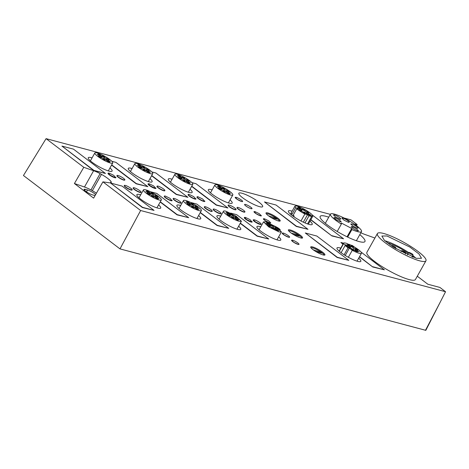 <?xml version="1.0" encoding="UTF-8"?>
<svg xmlns="http://www.w3.org/2000/svg" width="469" height="469" viewBox="0 0 469 469"><rect width="100%" height="100%" fill="white"/><g stroke="black" fill="none" stroke-linecap="round" stroke-linejoin="round"><path stroke-width="0.7" d="M95.635 194.6A5.634 1.067 29.3 0 0 87.521 189.963L85.299 189.37A5.634 1.067 29.3 0 0 84.033 189.382A5.634 1.067 29.3 0 0 86.917 192.161A5.634 1.067 29.3 0 0 92.592 194.911L94.814 195.503A5.634 1.067 29.3 0 0 95.084 195.567M96.444 193.187A12.522 2.368 29.3 0 0 92.34 190.678A12.511 2.363 29.3 0 0 90.974 189.927A12.522 2.368 29.3 0 0 84.479 187.014L74.407 183.526L93.618 198.129L102.922 181.855L109.582 182.84A12.487 2.363 29.3 0 0 109.939 182.887A12.522 2.368 29.3 0 0 111.235 182.564A12.522 2.368 29.3 0 0 111.27 182.107A12.546 2.374 29.3 0 0 111.089 181.673A12.522 2.368 29.3 0 0 101.486 174.38A12.511 2.363 29.3 0 0 100.12 173.63A12.522 2.368 29.3 0 0 93.624 170.716L83.787 167.31L74.407 183.526M330.334 214.362L46.079 138.654L23.45 175.512L119.994 248.892L425.823 330.352L445.55 291.73L147.799 212.422L140.63 210.517L119.994 248.892M356.499 225.659L357.126 224.522L351 219.867L344.017 218.009M417.287 276.218L427.828 284.226L439.916 287.444L445.55 291.73M360.854 232.735A11.268 2.128 29.3 0 0 364.941 234.465L374.901 238.029M357.126 224.522L354.365 224.112M46.079 138.648L83.787 167.31M102.922 181.855L140.63 210.517M292.117 211.173A13.671 2.585 29.3 0 0 291.466 210.986A13.671 2.585 29.3 0 0 288.388 211.015A13.671 2.585 29.3 0 0 295.388 217.757A13.671 2.585 29.3 0 0 309.153 224.428A13.671 2.585 29.3 0 0 312.231 224.393A13.671 2.585 29.3 0 0 310.015 221.169M312.413 215.113L343.572 238.797L331.911 235.936L310.754 219.855M361.077 252.099L384.404 269.827L372.738 266.967L359.442 256.86M342.933 244.314L340.881 242.45L343.578 243.171A10.265 1.94 29.3 0 0 343.578 243.687L339.316 251.278M307.992 229.318L296.332 226.463L264.475 201.94L276.018 205.017L307.992 229.318L296.449 226.246L264.475 201.94M191.897 182.611L195.966 183.69L227.94 207.996L216.279 205.135L191.628 186.398M230.59 213.073L236.792 214.726L268.772 239.032L257.106 236.171L240.234 223.344M151.868 171.947L155.937 173.032L187.917 197.338L176.25 194.477L151.598 175.74M190.566 202.415L196.769 204.062L228.743 228.368L217.083 225.507L200.204 212.68M237.115 207.474L236.992 207.685A4.485 0.85 29.3 0 0 239.29 209.895A4.485 0.85 29.3 0 0 243.81 212.088A4.485 0.85 29.3 0 0 244.818 212.076L244.935 211.859A4.485 0.85 29.3 0 0 242.643 209.649A4.485 0.85 29.3 0 0 238.123 207.462A4.485 0.85 29.3 0 0 237.115 207.474A4.485 0.85 29.3 0 0 239.407 209.684A4.485 0.85 29.3 0 0 243.927 211.871A4.485 0.85 29.3 0 0 244.935 211.859M253.313 219.785L253.196 220.002A4.485 0.85 29.3 0 0 255.488 222.212A4.485 0.85 29.3 0 0 260.008 224.399A4.485 0.85 29.3 0 0 261.016 224.393L261.139 224.176A4.485 0.85 29.3 0 0 258.841 221.966A4.485 0.85 29.3 0 0 254.327 219.773L253.319 219.785L255.611 221.995L260.131 224.188A4.485 0.85 29.3 0 0 261.139 224.176M244.419 217.417L244.302 217.634A4.485 0.85 29.3 0 0 246.594 219.844A4.485 0.85 29.3 0 0 251.114 222.03A4.485 0.85 29.3 0 0 252.123 222.025L249.948 219.598L245.428 217.405L244.419 217.417L246.717 219.627L251.237 221.819L252.246 221.808M228.215 205.1L228.098 205.316A4.485 0.85 29.3 0 0 230.396 207.527A4.485 0.85 29.3 0 0 234.91 209.719A4.485 0.85 29.3 0 0 235.925 209.707L236.042 209.491A4.485 0.85 29.3 0 0 233.744 207.28A4.485 0.85 29.3 0 0 229.23 205.094A4.485 0.85 29.3 0 0 228.215 205.1A4.485 0.85 29.3 0 0 230.514 207.316A4.485 0.85 29.3 0 0 235.033 209.502A4.485 0.85 29.3 0 0 236.042 209.491M197.086 196.81L196.968 197.027A4.485 0.85 29.3 0 0 199.261 199.237A4.485 0.85 29.3 0 0 203.781 201.424A4.485 0.85 29.3 0 0 204.789 201.418L202.614 198.991L198.094 196.798A4.485 0.85 29.3 0 0 197.086 196.81A4.485 0.85 29.3 0 0 199.384 199.02A4.485 0.85 29.3 0 0 203.904 201.213L204.912 201.201M213.289 209.127L213.166 209.338A4.485 0.85 29.3 0 0 215.464 211.554A4.485 0.85 29.3 0 0 219.984 213.741A4.485 0.85 29.3 0 0 220.993 213.729L221.116 213.518A4.485 0.85 29.3 0 0 218.818 211.302A4.485 0.85 29.3 0 0 214.298 209.115A4.485 0.85 29.3 0 0 213.289 209.127A4.485 0.85 29.3 0 0 215.588 211.337A4.485 0.85 29.3 0 0 220.102 213.524A4.485 0.85 29.3 0 0 221.116 213.518M204.396 206.753L204.273 206.97A4.485 0.85 29.3 0 0 206.571 209.18A4.485 0.85 29.3 0 0 211.091 211.372A4.485 0.85 29.3 0 0 212.099 211.361L212.217 211.144A4.485 0.85 29.3 0 0 209.924 208.934A4.485 0.85 29.3 0 0 205.404 206.747A4.485 0.85 29.3 0 0 204.396 206.753A4.485 0.85 29.3 0 0 206.688 208.969A4.485 0.85 29.3 0 0 211.208 211.156A4.485 0.85 29.3 0 0 212.217 211.144M188.192 194.442L188.069 194.653A4.485 0.85 29.3 0 0 190.367 196.869A4.485 0.85 29.3 0 0 194.887 199.055A4.485 0.85 29.3 0 0 195.895 199.044L193.72 196.617L189.2 194.43A4.485 0.85 29.3 0 0 188.192 194.442A4.485 0.85 29.3 0 0 190.49 196.652A4.485 0.85 29.3 0 0 195.004 198.844L196.013 198.833M157.062 186.146L156.939 186.363A4.485 0.85 29.3 0 0 159.237 188.573A4.485 0.85 29.3 0 0 163.757 190.766A4.485 0.85 29.3 0 0 164.766 190.754L164.883 190.537A4.485 0.85 29.3 0 0 162.591 188.327A4.485 0.85 29.3 0 0 158.071 186.14A4.485 0.85 29.3 0 0 157.062 186.146A4.485 0.85 29.3 0 0 159.354 188.362A4.485 0.85 29.3 0 0 163.874 190.549A4.485 0.85 29.3 0 0 164.883 190.537M173.26 198.463L173.143 198.68A4.485 0.85 29.3 0 0 175.435 200.89A4.485 0.85 29.3 0 0 179.955 203.077A4.485 0.85 29.3 0 0 180.964 203.071L181.087 202.854A4.485 0.85 29.3 0 0 178.789 200.644A4.485 0.85 29.3 0 0 174.275 198.451A4.485 0.85 29.3 0 0 173.26 198.463A4.485 0.85 29.3 0 0 175.558 200.673A4.485 0.85 29.3 0 0 180.078 202.866A4.485 0.85 29.3 0 0 181.087 202.854M164.367 196.095L164.25 196.306A4.485 0.85 29.3 0 0 166.542 198.522A4.485 0.85 29.3 0 0 171.062 200.709A4.485 0.85 29.3 0 0 172.07 200.697L169.895 198.27L165.375 196.083A4.485 0.85 29.3 0 0 164.367 196.095A4.485 0.85 29.3 0 0 166.665 198.305A4.485 0.85 29.3 0 0 171.185 200.498L172.193 200.486M148.163 183.778L148.046 183.995A4.485 0.85 29.3 0 0 150.344 186.205A4.485 0.85 29.3 0 0 154.858 188.397A4.485 0.85 29.3 0 0 155.872 188.386L153.691 185.959L149.177 183.772L148.169 183.778L150.461 185.994L154.981 188.18L155.989 188.169M117.033 175.488L116.916 175.699A4.485 0.85 29.3 0 0 119.208 177.915A4.485 0.85 29.3 0 0 123.728 180.102A4.485 0.85 29.3 0 0 124.736 180.09L124.86 179.879A4.485 0.85 29.3 0 0 122.561 177.663A4.485 0.85 29.3 0 0 118.041 175.476A4.485 0.85 29.3 0 0 117.033 175.488A4.485 0.85 29.3 0 0 119.331 177.698A4.485 0.85 29.3 0 0 123.851 179.891A4.485 0.85 29.3 0 0 124.86 179.879M133.237 187.799L133.114 188.016A4.485 0.85 29.3 0 0 135.412 190.226A4.485 0.85 29.3 0 0 139.932 192.419A4.485 0.85 29.3 0 0 140.94 192.407L141.063 192.19A4.485 0.85 29.3 0 0 138.765 189.98A4.485 0.85 29.3 0 0 134.245 187.793A4.485 0.85 29.3 0 0 133.237 187.799A4.485 0.85 29.3 0 0 135.535 190.015A4.485 0.85 29.3 0 0 140.049 192.202A4.485 0.85 29.3 0 0 141.063 192.19M124.344 185.431L124.221 185.648A4.485 0.85 29.3 0 0 126.519 187.858A4.485 0.85 29.3 0 0 131.039 190.051A4.485 0.85 29.3 0 0 132.047 190.039L132.164 189.822A4.485 0.85 29.3 0 0 129.872 187.612A4.485 0.85 29.3 0 0 125.352 185.425A4.485 0.85 29.3 0 0 124.344 185.431A4.485 0.85 29.3 0 0 126.636 187.647A4.485 0.85 29.3 0 0 131.156 189.834A4.485 0.85 29.3 0 0 132.164 189.822M108.14 173.12L108.017 173.331A4.485 0.85 29.3 0 0 110.315 175.547A4.485 0.85 29.3 0 0 114.835 177.733A4.485 0.85 29.3 0 0 115.843 177.722L113.668 175.295L109.148 173.108L108.14 173.12L110.438 175.33L114.952 177.522L115.96 177.511M212.14 189.869A13.671 2.585 29.3 0 0 211.413 189.664A13.671 2.585 29.3 0 0 208.336 189.693A13.671 2.585 29.3 0 0 215.335 196.435A13.671 2.585 29.3 0 0 229.101 203.106A13.671 2.585 29.3 0 0 232.178 203.071A13.671 2.585 29.3 0 0 230.044 199.923M260.746 226.814A13.671 2.585 29.3 0 0 260.019 226.603A13.671 2.585 29.3 0 0 256.942 226.638A13.671 2.585 29.3 0 0 263.941 233.38A13.671 2.585 29.3 0 0 277.707 240.052A13.671 2.585 29.3 0 0 280.784 240.017A13.671 2.585 29.3 0 0 278.656 236.863M172.111 179.211A13.671 2.585 29.3 0 0 171.39 179A13.671 2.585 29.3 0 0 168.312 179.035A13.671 2.585 29.3 0 0 175.306 185.777A13.671 2.585 29.3 0 0 189.077 192.442A13.671 2.585 29.3 0 0 192.149 192.413A13.671 2.585 29.3 0 0 190.021 189.259M220.717 216.156A13.671 2.585 29.3 0 0 219.996 215.945A13.671 2.585 29.3 0 0 216.918 215.975A13.671 2.585 29.3 0 0 223.912 222.716A13.671 2.585 29.3 0 0 237.683 229.388A13.671 2.585 29.3 0 0 240.761 229.359A13.671 2.585 29.3 0 0 238.627 226.205M132.088 168.547A13.671 2.585 29.3 0 0 131.361 168.342A13.671 2.585 29.3 0 0 128.283 168.371A13.671 2.585 29.3 0 0 135.283 175.113A13.671 2.585 29.3 0 0 149.048 181.784A13.671 2.585 29.3 0 0 152.126 181.749A13.671 2.585 29.3 0 0 149.992 178.601M180.694 205.492A13.671 2.585 29.3 0 0 179.967 205.281A13.671 2.585 29.3 0 0 176.889 205.316A13.671 2.585 29.3 0 0 183.889 212.058A13.671 2.585 29.3 0 0 197.654 218.73A13.671 2.585 29.3 0 0 200.732 218.695A13.671 2.585 29.3 0 0 198.604 215.541M92.059 157.889A13.671 2.585 29.3 0 0 91.338 157.678A13.671 2.585 29.3 0 0 88.26 157.713A13.671 2.585 29.3 0 0 95.254 164.455A13.671 2.585 29.3 0 0 109.025 171.121A13.671 2.585 29.3 0 0 112.097 171.091A13.671 2.585 29.3 0 0 109.969 167.937M140.665 194.834A13.671 2.585 29.3 0 0 139.944 194.623A13.671 2.585 29.3 0 0 136.866 194.653A13.671 2.585 29.3 0 0 143.86 201.394A13.671 2.585 29.3 0 0 157.631 208.066A13.671 2.585 29.3 0 0 160.709 208.037A13.671 2.585 29.3 0 0 158.575 204.883M154.067 210.399L142.4 207.538L110.543 183.016L122.087 186.093L154.067 210.399L142.523 207.321L110.543 183.016M105.455 173.454L93.794 170.593L61.937 146.076L73.481 149.148L105.455 173.454L93.911 170.382L61.937 146.076M150.543 191.751L156.74 193.404L188.72 217.71L177.053 214.849L160.181 202.022M111.845 161.289L115.913 162.368L147.887 186.674L136.227 183.813L111.575 165.076M348.825 260.354L337.158 257.493L305.301 232.976L316.845 236.048L348.825 260.354L337.281 257.276L305.301 232.976M291.583 240.187A4.256 0.803 29.3 0 0 291.571 240.204A4.256 0.803 29.3 0 0 293.752 242.303A4.256 0.803 29.3 0 0 298.044 244.378A4.256 0.803 29.3 0 0 298.999 244.367A4.256 0.803 29.3 0 0 299.005 244.355A4.256 0.803 -150.7 0 1 298.055 244.355L293.764 242.28L291.589 240.181L292.545 240.169A4.256 0.803 -150.7 0 1 296.83 242.25A4.256 0.803 -150.7 0 1 299.011 244.349L298.999 244.367M288.646 237.238A4.256 0.803 29.3 0 0 289.602 237.226A4.256 0.803 29.3 0 0 289.608 237.214L289.613 237.203A4.256 0.803 -150.7 0 1 288.658 237.214L284.366 235.139L282.191 233.04A4.256 0.803 29.3 0 0 282.18 233.058A4.256 0.803 29.3 0 0 284.355 235.157A4.256 0.803 29.3 0 0 288.646 237.238M259.597 206.671A13.671 2.585 29.3 0 0 262.675 206.636A13.671 2.585 29.3 0 0 255.675 199.894A13.671 2.585 29.3 0 0 241.91 193.222A13.671 2.585 29.3 0 0 238.832 193.257A13.671 2.585 29.3 0 0 245.826 199.999A13.671 2.585 29.3 0 0 259.597 206.671M328.746 217.194A25.672 4.854 29.3 0 0 325.949 216.332A25.672 4.854 29.3 0 0 320.169 216.397A25.672 4.854 29.3 0 0 333.312 229.06A25.672 4.854 29.3 0 0 359.172 241.588A25.672 4.854 29.3 0 0 364.952 241.523A25.672 4.854 29.3 0 0 359.799 234.623M244.601 204.466L244.589 204.49A4.256 0.803 29.3 0 0 244.589 204.49A4.256 0.803 29.3 0 0 246.764 206.589A4.256 0.803 29.3 0 0 251.056 208.664A4.256 0.803 29.3 0 0 252.011 208.658A4.256 0.803 29.3 0 0 252.017 208.646A4.256 0.803 -150.7 0 1 251.067 208.646A4.256 0.803 -150.7 0 1 246.776 206.565A4.256 0.803 -150.7 0 1 244.601 204.466A4.256 0.803 -150.7 0 1 245.557 204.461A4.256 0.803 -150.7 0 1 249.848 206.536A4.256 0.803 -150.7 0 1 252.023 208.635L252.011 208.658M235.192 197.349L235.204 197.326A4.256 0.803 29.3 0 0 235.192 197.349A4.256 0.803 29.3 0 0 237.367 199.448A4.256 0.803 29.3 0 0 241.658 201.523A4.256 0.803 29.3 0 0 242.614 201.512A4.256 0.803 29.3 0 0 242.62 201.5A4.256 0.803 -150.7 0 1 241.67 201.5L237.378 199.425L235.204 197.326L236.159 197.314A4.256 0.803 -150.7 0 1 240.45 199.395A4.256 0.803 -150.7 0 1 242.625 201.494L242.614 201.512M300.735 237.935A8.137 1.542 29.3 0 0 302.569 237.918A8.137 1.542 29.3 0 0 298.401 233.902A8.137 1.542 29.3 0 0 290.205 229.933A8.137 1.542 29.3 0 0 288.371 229.951A8.137 1.542 29.3 0 0 292.539 233.967A8.137 1.542 29.3 0 0 300.735 237.935M278.375 220.946A8.137 1.542 29.3 0 0 280.21 220.922A8.137 1.542 29.3 0 0 276.042 216.913A8.137 1.542 29.3 0 0 267.846 212.938A8.137 1.542 29.3 0 0 266.017 212.955A8.137 1.542 29.3 0 0 270.179 216.971A8.137 1.542 29.3 0 0 278.375 220.946M340.793 248.136A13.671 2.585 29.3 0 0 340.072 247.931A13.671 2.585 29.3 0 0 336.994 247.96A13.671 2.585 29.3 0 0 343.994 254.702A13.671 2.585 29.3 0 0 357.759 261.374A13.671 2.585 29.3 0 0 360.837 261.339A13.671 2.585 29.3 0 0 358.703 258.185M253.987 211.63L253.999 211.613A4.256 0.803 29.3 0 0 253.987 211.63A4.256 0.803 29.3 0 0 256.162 213.729A4.256 0.803 29.3 0 0 260.453 215.81A4.256 0.803 29.3 0 0 261.409 215.799A4.256 0.803 29.3 0 0 261.421 215.781L260.465 215.787L256.174 213.712L253.999 211.613L254.954 211.601L259.246 213.676L261.409 215.799M269.851 222.951A4.256 0.803 29.3 0 0 270.806 222.939A4.256 0.803 29.3 0 0 270.818 222.922L269.863 222.927L265.571 220.852L263.396 218.753A4.256 0.803 29.3 0 0 263.385 218.777A4.256 0.803 29.3 0 0 265.56 220.876A4.256 0.803 29.3 0 0 269.851 222.951M312.565 246.929A8.137 1.542 29.3 0 0 310.73 246.946A8.137 1.542 29.3 0 0 314.898 250.962A8.137 1.542 29.3 0 0 323.094 254.931A8.137 1.542 29.3 0 0 324.929 254.913A8.137 1.542 29.3 0 0 320.761 250.897A8.137 1.542 29.3 0 0 312.565 246.929M377.416 233.539L366.899 252.287A27.829 5.265 29.3 0 0 381.139 266.011A27.829 5.265 29.3 0 0 409.173 279.588A27.829 5.265 29.3 0 0 415.434 279.524L425.952 260.776A27.829 5.265 29.3 0 0 411.712 247.052A27.829 5.265 29.3 0 0 383.683 233.474A27.829 5.265 29.3 0 0 377.416 233.539A27.829 5.265 29.3 0 0 391.662 247.263A27.829 5.265 29.3 0 0 419.691 260.84A27.829 5.265 29.3 0 0 425.952 260.776M276.429 227.019A4.256 0.803 -150.7 0 1 280.233 229.921M331.911 235.936L310.877 219.644M343.572 238.797L332.029 235.719M372.738 266.967L359.565 256.649M343.056 244.103L340.881 242.45M347.816 244.296L348.684 244.531M350.677 245.058L352.424 245.522L354.558 247.145M384.404 269.827L372.861 266.755M227.94 207.996L216.397 204.924L191.745 186.187M268.772 239.032L257.229 235.954L240.351 223.127M187.917 197.338L176.373 194.26L151.722 175.523M228.743 228.368L217.2 225.296L200.327 212.469M188.72 217.71L177.176 214.632L160.298 201.805M147.887 186.674L136.344 183.602L111.692 164.865M282.18 233.058L283.147 233.029A4.256 0.803 -150.7 0 1 287.433 235.104A4.256 0.803 -150.7 0 1 289.613 237.203M263.385 218.777L264.352 218.742L268.643 220.823L270.806 222.939M386.984 235.983L381.866 236.036L384.398 240.345L393.497 247.245L416.39 258.331L421.502 258.278L418.975 253.969L409.877 247.069L386.984 235.983M217.223 184.903A10.265 1.94 29.3 0 0 214.913 184.927A10.265 1.94 29.3 0 0 220.166 189.992A10.265 1.94 29.3 0 0 230.514 194.998A10.265 1.94 29.3 0 0 232.823 194.975A10.265 1.94 29.3 0 0 227.565 189.91A10.265 1.94 29.3 0 0 217.223 184.903M265.835 221.843L263.519 221.872L268.778 226.932L279.119 231.944L281.429 231.921L276.177 226.855L265.835 221.843M177.2 174.239A10.265 1.94 29.3 0 0 174.89 174.263A10.265 1.94 29.3 0 0 180.143 179.328A10.265 1.94 29.3 0 0 190.484 184.34A10.265 1.94 29.3 0 0 192.794 184.317A10.265 1.94 29.3 0 0 187.541 179.252A10.265 1.94 29.3 0 0 177.2 174.239M225.806 211.185A10.265 1.94 29.3 0 0 223.496 211.208A10.265 1.94 29.3 0 0 228.749 216.273A10.265 1.94 29.3 0 0 239.09 221.28L241.4 221.257L236.147 216.191L225.806 211.185M137.171 163.581A10.265 1.94 29.3 0 0 134.861 163.605A10.265 1.94 29.3 0 0 140.114 168.67A10.265 1.94 29.3 0 0 150.461 173.677A10.265 1.94 29.3 0 0 152.771 173.653A10.265 1.94 29.3 0 0 147.512 168.588A10.265 1.94 29.3 0 0 137.171 163.581M185.783 200.521A10.265 1.94 29.3 0 0 183.467 200.55A10.265 1.94 29.3 0 0 188.726 205.61A10.265 1.94 29.3 0 0 199.067 210.622A10.265 1.94 29.3 0 0 201.377 210.599A10.265 1.94 29.3 0 0 196.124 205.533A10.265 1.94 29.3 0 0 185.783 200.521M97.147 152.917A10.265 1.94 29.3 0 0 94.838 152.941A10.265 1.94 29.3 0 0 100.09 158.006A10.265 1.94 29.3 0 0 110.432 163.019A10.265 1.94 29.3 0 0 112.742 162.989A10.265 1.94 29.3 0 0 107.489 157.93A10.265 1.94 29.3 0 0 97.147 152.917M159.038 199.958A10.265 1.94 -150.7 0 1 148.696 194.952A10.265 1.94 -150.7 0 1 143.444 189.886A10.265 1.94 -150.7 0 1 145.753 189.863A10.265 1.94 -150.7 0 1 156.095 194.87A10.265 1.94 -150.7 0 1 161.348 199.935A10.265 1.94 -150.7 0 1 159.038 199.958M301.801 238.135A7.639 1.442 29.3 0 0 297.481 234.307A7.639 1.442 29.3 0 0 290.164 230.818L288.582 230.713M279.442 221.139A7.639 1.442 29.3 0 0 275.121 217.311A7.639 1.442 29.3 0 0 267.805 213.823L266.222 213.717M324.161 255.124A7.639 1.442 29.3 0 0 319.84 251.302A7.639 1.442 29.3 0 0 312.524 247.814L310.941 247.702M292.762 215.957L293.166 215.236A10.265 1.94 29.3 0 0 294.198 216.062L293.829 216.719M291.566 215.042L295.634 207.726L297.082 208.289L296.795 208.805M220.835 188.743L218.413 188.098A1.63 0.311 -150.7 0 1 220.031 189.329L222.453 189.974A2.503 0.475 -150.7 0 1 225.56 191.598L228.251 193.644A8.014 1.513 -150.7 0 0 229.728 194.043L227.037 191.997A2.503 0.475 -150.7 0 1 226.339 191.164A2.503 0.475 -150.7 0 1 226.902 191.159L229.364 191.815A8.014 1.513 -150.7 0 0 227.746 190.584L225.284 189.927A2.503 0.475 -150.7 0 1 222.177 188.304L219.486 186.257A8.014 1.513 -150.7 0 0 218.003 185.859L220.694 187.905A2.503 0.475 -150.7 0 1 221.397 188.737A2.503 0.475 -150.7 0 1 220.835 188.743L220.442 189.441M223.572 188.163L224.768 189.113L223.678 188.784L222.476 187.829L223.572 188.163M228.204 192.22L230.502 193.468L228.204 192.22M224.059 191.118L225.261 192.073L224.164 191.739L222.963 190.783L224.059 191.118M217.229 186.474L219.527 187.717L217.229 186.474M269.441 225.689L267.019 225.044A1.63 0.311 -150.7 0 1 268.637 226.275L271.064 226.92A2.503 0.475 -150.7 0 1 274.166 228.544L276.857 230.59A8.014 1.513 -150.7 0 0 278.34 230.983L275.649 228.936A2.503 0.475 -150.7 0 1 274.945 228.11A2.503 0.475 -150.7 0 1 275.508 228.104L277.97 228.761A8.014 1.513 -150.7 0 0 276.352 227.529L273.89 226.873A2.503 0.475 -150.7 0 1 270.789 225.243L268.098 223.197A8.014 1.513 -150.7 0 0 266.615 222.804L269.306 224.85A2.503 0.475 -150.7 0 1 270.003 225.683A2.503 0.475 -150.7 0 1 269.441 225.689L269.054 226.38M272.178 225.102L273.38 226.058L271.088 224.774L272.178 225.102M276.81 229.165L279.108 230.414L276.81 229.165M272.665 228.063L273.867 229.019L272.77 228.684L271.574 227.729L272.665 228.063M265.841 223.414L268.139 224.663L265.841 223.414M180.805 178.079L178.384 177.434A1.63 0.311 -150.7 0 1 180.002 178.666L182.429 179.31A2.503 0.475 -150.7 0 1 185.531 180.94L188.221 182.986A8.014 1.513 -150.7 0 0 189.705 183.379L187.014 181.333A2.503 0.475 -150.7 0 1 186.31 180.506A2.503 0.475 -150.7 0 1 186.873 180.495L189.335 181.151A8.014 1.513 -150.7 0 0 187.717 179.92L185.255 179.264A2.503 0.475 -150.7 0 1 182.154 177.64L179.463 175.594A8.014 1.513 -150.7 0 0 177.98 175.201L180.671 177.247A2.503 0.475 -150.7 0 1 181.374 178.073A2.503 0.475 -150.7 0 1 180.805 178.079L180.418 178.777M183.549 177.499L184.745 178.454L183.649 178.12L182.453 177.165L183.549 177.499M188.175 181.562L190.473 182.81L188.175 181.562M184.036 180.459L185.232 181.409L184.135 181.081L182.939 180.125L184.036 180.459M177.206 175.811L179.504 177.059L177.206 175.811M229.417 215.025L226.99 214.38A1.63 0.311 -150.7 0 1 228.614 215.611L231.035 216.256A2.503 0.475 -150.7 0 1 234.137 217.886L236.827 219.926A8.014 1.513 -150.7 0 0 238.311 220.324L235.62 218.278A2.503 0.475 -150.7 0 1 234.916 217.446A2.503 0.475 -150.7 0 1 235.485 217.44L237.947 218.097A8.014 1.513 -150.7 0 0 236.323 216.866L233.861 216.209A2.503 0.475 -150.7 0 1 230.76 214.585L228.069 212.539A8.014 1.513 -150.7 0 0 226.586 212.146L229.277 214.186A2.503 0.475 -150.7 0 1 229.98 215.019A2.503 0.475 -150.7 0 1 229.417 215.025L229.024 215.722M232.155 214.444L233.351 215.4L232.255 215.066L231.059 214.11L232.155 214.444M236.781 218.507L239.079 219.75L236.781 218.507M232.642 217.399L233.838 218.355L231.545 217.071L232.642 217.399M225.812 212.756L228.11 214.005L225.812 212.756M140.782 167.421L138.361 166.776A1.63 0.311 -150.7 0 1 139.979 168.008L142.4 168.652A2.503 0.475 -150.7 0 1 145.507 170.276L148.198 172.322A8.014 1.513 -150.7 0 0 149.675 172.721L146.985 170.675A2.503 0.475 -150.7 0 1 146.287 169.842A2.503 0.475 -150.7 0 1 146.85 169.837L149.312 170.493A8.014 1.513 -150.7 0 0 147.694 169.262L145.232 168.606A2.503 0.475 -150.7 0 1 142.125 166.976L139.434 164.936A8.014 1.513 -150.7 0 0 137.95 164.537L140.641 166.583A2.503 0.475 -150.7 0 1 141.345 167.415A2.503 0.475 -150.7 0 1 140.782 167.421L140.389 168.119M143.52 166.841L144.716 167.791L143.625 167.462L142.424 166.507L143.52 166.841M148.151 170.898L150.449 172.146L148.151 170.898M144.006 169.796L145.208 170.751L144.112 170.417L142.91 169.461L144.006 169.796M137.177 165.152L139.475 166.395L137.177 165.152M189.388 204.367L186.967 203.716A1.63 0.311 -150.7 0 1 188.585 204.953L191.012 205.598A2.503 0.475 -150.7 0 1 194.113 207.222L196.804 209.268A8.014 1.513 -150.7 0 0 198.287 209.661L195.596 207.615A2.503 0.475 -150.7 0 1 194.893 206.788A2.503 0.475 -150.7 0 1 195.456 206.782L197.918 207.439A8.014 1.513 -150.7 0 0 196.3 206.202L193.838 205.551A2.503 0.475 -150.7 0 1 190.736 203.921L188.046 201.875A8.014 1.513 -150.7 0 0 186.562 201.482L189.253 203.528A2.503 0.475 -150.7 0 1 189.951 204.361A2.503 0.475 -150.7 0 1 189.388 204.367L189.001 205.059M192.126 203.781L193.328 204.736L191.035 203.452L192.126 203.781M196.757 207.843L199.055 209.092L196.757 207.843M192.612 206.741L193.814 207.697L192.718 207.362L191.522 206.407L192.612 206.741M185.788 202.092L188.087 203.341L185.788 202.092M100.753 156.757L98.332 156.113A1.63 0.311 -150.7 0 1 99.95 157.344L102.377 157.989A2.503 0.475 -150.7 0 1 105.478 159.618L108.169 161.664A8.014 1.513 -150.7 0 0 109.652 162.057L106.961 160.011A2.503 0.475 -150.7 0 1 106.258 159.179A2.503 0.475 -150.7 0 1 106.821 159.173L109.283 159.829A8.014 1.513 -150.7 0 0 107.665 158.598L105.203 157.942A2.503 0.475 -150.7 0 1 102.101 156.318L99.41 154.272A8.014 1.513 -150.7 0 0 97.927 153.879L100.618 155.925A2.503 0.475 -150.7 0 1 101.322 156.752A2.503 0.475 -150.7 0 1 100.753 156.757L100.366 157.455M103.497 156.177L104.693 157.133L103.596 156.798L102.4 155.843L103.497 156.177M108.122 160.24L110.42 161.488L108.122 160.24M103.983 159.138L105.179 160.087L104.083 159.759L102.887 158.803L103.983 159.138M97.153 154.489L99.451 155.737L97.153 154.489M149.365 193.703L146.938 193.058A1.63 0.311 -150.7 0 1 148.562 194.289L150.983 194.934A2.503 0.475 -150.7 0 1 154.084 196.558L156.775 198.604A8.014 1.513 -150.7 0 0 158.258 199.003L155.567 196.957A2.503 0.475 -150.7 0 1 154.87 196.124A2.503 0.475 -150.7 0 1 155.432 196.118L157.895 196.775A8.014 1.513 -150.7 0 0 156.271 195.544L153.809 194.887A2.503 0.475 -150.7 0 1 150.707 193.263L148.016 191.217A8.014 1.513 -150.7 0 0 146.533 190.819L149.224 192.865A2.503 0.475 -150.7 0 1 149.928 193.697A2.503 0.475 -150.7 0 1 149.365 193.703L148.972 194.401M152.103 193.122L153.299 194.078L152.202 193.744L151.006 192.788L152.103 193.122M145.759 191.434L148.057 192.677L145.759 191.434M152.589 196.077L153.785 197.033L151.493 195.749L152.589 196.077M156.728 197.179L159.026 198.428L156.728 197.179M294.04 234.734L299.281 236.112L297.704 234.863L292.363 233.415L292.187 233.732M292.363 233.415L291.39 233.193M271.615 217.856L276.921 219.123L275.344 217.868L270.003 216.42L269.827 216.742M270.003 216.42L269.183 215.963M344.105 254.773L348.051 247.743L349.387 248.095L345.237 255.488M341.104 252.703L345.137 245.527A10.265 1.94 29.3 0 0 348.051 247.743M348.631 244.625L348.854 244.226L349.727 245.053L346.972 243.499A10.265 1.94 29.3 0 0 345.882 243.165A10.265 1.94 29.3 0 0 343.566 243.188L339.122 251.108M348.35 257.288L352.272 250.294A10.265 1.94 29.3 0 0 361.476 253.237A10.265 1.94 29.3 0 0 361.517 252.926A10.265 1.94 29.3 0 0 348.854 244.226M316.393 251.73L321.64 253.108L320.063 251.859L314.722 250.411L314.547 250.727M314.722 250.411L313.902 249.954M297.082 208.289L298.214 209.356L296.771 208.799L293.16 215.23M292.052 214.169L292.029 214.163A10.265 1.94 29.3 0 1 291.249 212.785A10.265 1.94 29.3 0 1 291.296 212.633L294.907 206.202L295.634 207.726M296.771 208.799A10.265 1.94 29.3 0 0 304.903 213.987L300.969 220.999M308.326 224.188L312.858 216.103A10.265 1.94 29.3 0 0 303.461 208.799C298.313 206.213 295.447 205.399 294.86 206.348M227.354 191.282L227.746 190.584M219.199 186.768L219.486 186.257M275.96 228.221L276.352 227.529M267.805 223.713L268.098 223.197M187.324 180.618L187.717 179.92M179.176 176.109L179.463 175.594M235.936 217.563L236.323 216.866M227.782 213.049L228.069 212.539M147.301 169.954L147.694 169.262M139.146 165.446L139.434 164.936M195.907 206.899L196.3 206.202M187.752 202.391L188.046 201.875M107.272 159.296L107.665 158.598M99.123 154.788L99.41 154.272M155.884 196.241L156.271 195.544M147.729 191.727L148.016 191.217M347.687 237.091L351.897 229.587L351.715 228.467L347.042 236.786M351.715 228.467L341.18 222.945L341.368 224.065L337.211 231.475M351.897 229.587A17.804 3.365 29.3 0 0 361.505 231.58A17.804 3.365 29.3 0 0 361.576 231.041A17.804 3.365 29.3 0 0 346.456 219.287A17.804 3.365 29.3 0 0 330.452 214.151A17.804 3.365 29.3 0 0 330.381 214.691A17.804 3.365 29.3 0 0 341.368 224.065M345.137 245.527L346.468 245.879L343.578 243.687M352.272 250.294L349.387 248.095M348.191 245.944L345.888 244.736L348.186 245.979M352.225 246.424C353.749 247.409 353.784 247.614 352.33 247.046C350.812 246.061 350.777 245.85 352.225 246.424L351.134 246.09M353.427 247.38L352.33 247.046M359.16 251.689L356.856 250.481L359.154 251.73M352.717 249.379C354.236 250.37 354.271 250.575 352.817 250C351.299 249.016 351.263 248.81 352.717 249.379L351.621 249.051M353.913 250.335L352.817 250M349.1 247.702L349.487 247.005L350.05 246.999L349.587 247.831M355.555 249.42C354.752 249.256 354.799 249.531 355.695 250.258L357.73 251.8L356.247 251.407L351.111 248.236L348.649 247.579L347.025 246.348L349.487 247.005C350.29 247.169 350.249 246.893 349.352 246.166L347.318 244.625L348.801 245.017L353.937 248.189L356.399 248.846L358.017 250.077L354.992 249.426L354.587 250.147M415.921 258.208A22.184 4.192 29.3 0 0 412.755 255.517M408.704 252.603A22.184 4.192 29.3 0 0 384.838 240.761M305.002 222.927L309.007 215.799L307.547 214.691L304.903 213.987M309.007 215.799L311.674 216.508L307.517 223.918M312.858 216.103L310.214 215.4L311.674 216.508M304.211 213.061C305.659 213.63 305.63 213.424 304.105 212.439C302.657 211.865 302.693 212.07 304.211 213.061L305.307 213.389M304.105 212.439L303.015 212.105M299.58 208.998L297.276 207.79L299.58 209.039M303.724 210.1C305.172 210.675 305.143 210.464 303.619 209.479C302.171 208.91 302.2 209.115 303.724 210.1L304.821 210.434M303.619 209.479L302.523 209.145M310.554 214.749L308.25 213.542L310.548 214.784M308.297 214.966L309.78 215.359L307.089 213.313C306.193 212.592 306.146 212.31 306.949 212.475L308.807 212.973L307.189 211.742L302.224 209.62L299.533 207.574L298.055 207.181L300.746 209.227C301.637 209.948 301.684 210.229 300.881 210.059L299.023 209.567L300.641 210.798L305.606 212.92L308.297 214.966M300.518 210.71L300.881 210.059L301.444 210.053L300.981 210.886M306.949 212.475L306.386 212.48L305.981 213.207M307.547 214.691L303.343 222.183M334.843 217.616L333.899 217.628L336.044 219.697L340.271 221.743L341.215 221.731L339.069 219.668L334.843 217.616M352.131 226.679L351.187 226.691L353.333 228.761L357.56 230.807L358.504 230.795L356.358 228.731L352.131 226.679M334.397 214.925L333.453 214.937L335.599 217.006L339.826 219.052A4.192 0.791 29.3 0 0 340.77 219.041A4.192 0.791 29.3 0 0 338.624 216.971A4.192 0.791 29.3 0 0 334.397 214.925M342.821 218.114L341.878 218.12L344.023 220.19L348.25 222.236A4.192 0.791 29.3 0 0 349.194 222.23A4.192 0.791 29.3 0 0 347.048 220.16A4.192 0.791 29.3 0 0 342.821 218.114M351.691 223.989L350.748 224L352.887 226.07L357.114 228.116A4.192 0.791 29.3 0 0 358.058 228.104A4.192 0.791 29.3 0 0 355.912 226.035A4.192 0.791 29.3 0 0 351.691 223.989M356.006 249.543L356.399 248.846M348.514 245.533L348.801 245.017M408.264 253.389A17.904 3.389 29.3 0 0 387.576 242.854L387.177 242.754M413.001 257.247A17.904 3.389 29.3 0 0 412.21 256.496M306.796 212.439L307.189 211.742M299.245 208.089L299.533 207.574M395.39 247.931C396.211 247.626 395.144 246.811 392.178 245.498C391.357 245.803 392.424 246.618 395.39 247.931L395.947 247.925L395.59 248.564M392.178 245.498L391.422 245.862M405.368 253.166A2.48 0.469 29.3 0 0 405.931 253.16A2.48 0.469 29.3 0 0 404.659 251.935A2.48 0.469 29.3 0 0 402.162 250.727A2.48 0.469 29.3 0 0 401.605 250.733A2.48 0.469 29.3 0 0 402.871 251.959A2.48 0.469 29.3 0 0 405.368 253.166M412.55 254.896C413.377 254.591 412.304 253.776 409.343 252.457C408.517 252.768 409.589 253.582 412.55 254.896L413.107 254.89L411.999 256.871M409.343 252.457L408.786 252.463L407.409 254.913M87.521 189.963L86.46 191.862M85.299 189.37L84.678 190.473M110.86 182.828L111.27 182.107M110.397 182.898L111.089 181.673M92.34 190.678L101.486 174.38M90.974 189.927L100.12 173.63M84.479 187.014L93.624 170.716M425.494 330.264L440.045 302.511M226.75 192.507L227.037 191.997M224.674 191.006L225.284 189.927M221.397 189.693L222.177 188.304M275.362 229.452L275.649 228.936M273.28 227.952L273.89 226.873M270.003 226.638L270.789 225.243M186.726 181.849L187.014 181.333M184.651 180.348L185.255 179.264M181.374 179.029L182.154 177.64M235.332 218.788L235.62 218.278M233.257 217.288L233.861 216.209M229.98 215.975L230.76 214.585M146.697 171.185L146.985 170.675M144.622 169.684L145.232 168.606M141.345 168.371L142.125 166.976M195.309 208.13L195.596 207.615M193.228 206.63L193.838 205.551M189.951 205.316L190.736 203.921M106.674 160.527L106.961 160.011M104.599 159.026L105.203 157.942M101.322 157.707L102.101 156.318M155.28 197.467L155.567 196.957M153.205 195.966L153.809 194.887M149.928 194.653L150.707 193.263M297.704 234.863L297.299 235.585M297.551 234.799L297.135 235.544M297.862 234.963L297.481 235.637M275.344 217.868L274.94 218.589M275.192 217.804L274.775 218.548M275.502 217.968L275.121 218.642M269.892 216.379L269.722 216.672M319.911 251.794L319.495 252.539M320.221 251.959L319.84 252.627M314.605 250.364L314.441 250.663M355.408 250.768L355.695 250.258M353.327 249.268L353.937 248.189M350.05 247.954L350.835 246.565M306.796 213.829L307.089 213.313M304.721 212.328L305.331 211.243M301.444 211.009L302.224 209.62M210.47 192.847L214.913 184.927M228.374 202.895L232.823 194.975M259.076 229.792L263.519 221.872M276.986 239.841L281.429 231.921M170.44 182.189L174.89 174.263M188.35 192.237L192.794 184.317M219.052 219.129L223.496 211.208M236.956 229.177L241.4 221.257M130.417 171.525L134.861 163.605M148.321 181.573L152.771 173.653M179.023 208.471L183.467 200.55M196.933 218.519L201.377 210.599M90.388 160.861L94.838 152.941M108.298 170.915L112.742 162.989M143.444 189.886L139 197.807M161.348 199.935L156.904 207.855M290.516 214.163L291.243 212.867M357.032 261.163L361.476 253.237M225.935 191.885L226.339 191.164M220.928 189.57L221.397 188.737M274.541 228.831L274.945 228.11M269.54 226.509L270.003 225.683M185.906 181.227L186.31 180.506M180.905 178.906L181.374 178.073M234.512 218.167L234.916 217.446M229.511 215.851L229.98 215.019M145.882 170.564L146.287 169.842M140.876 168.248L141.345 167.415M194.488 207.509L194.893 206.788M189.488 205.188L189.951 204.361M105.853 159.906L106.258 159.179M100.853 157.584L101.322 156.752M154.459 196.845L154.87 196.124M149.459 194.529L149.928 193.697M325.322 223.297L330.452 214.151M356.376 240.726L361.505 231.58M405.462 253.993L405.931 253.16M401.054 251.718L401.605 250.733"/></g></svg>
